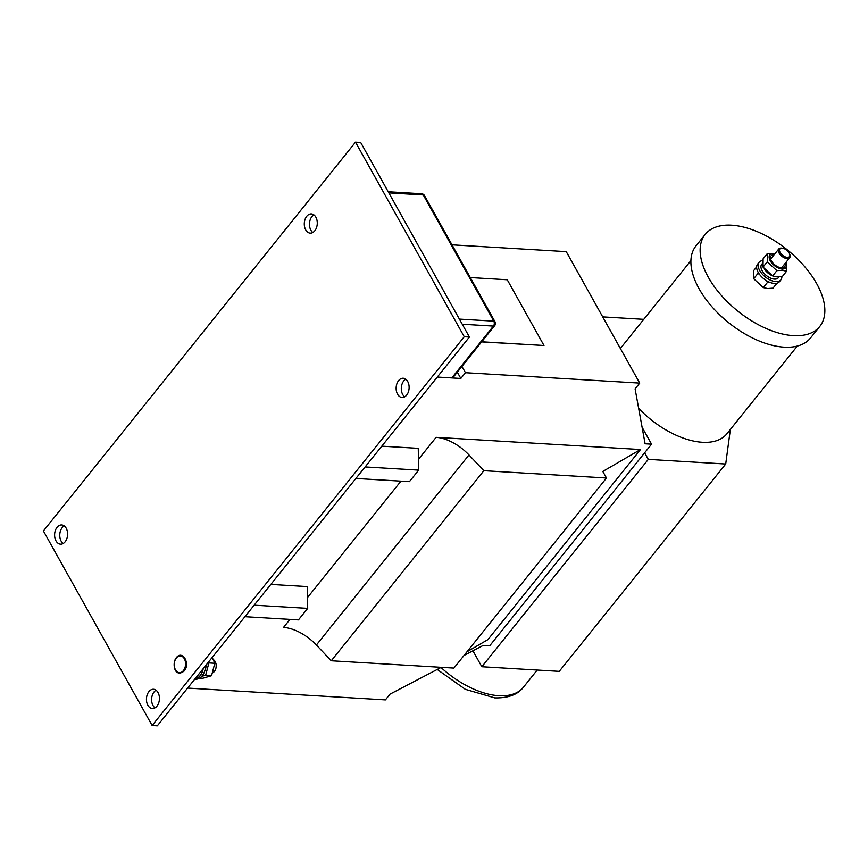 <?xml version="1.0" encoding="UTF-8"?>
<svg xmlns="http://www.w3.org/2000/svg" width="868" height="868" viewBox="0 0 868 868"><rect width="100%" height="100%" fill="white"/><g stroke="black" fill="none" stroke-linecap="round" stroke-linejoin="round"><path stroke-width="1.3" d="M787.265 257.373A6.119 3.277 38.8 0 0 789.685 254.118A6.119 3.277 38.8 0 0 782.307 248.194A6.119 3.277 38.8 0 0 782.122 248.172A6.119 3.277 38.8 0 0 780.169 252.512A6.119 3.277 38.8 0 0 787.265 257.373M789.685 254.118L789.934 254.888A6.998 3.754 -141.2 0 1 789.685 257.731A6.998 3.754 -141.2 0 1 787.168 258.61A6.998 3.754 -141.2 0 1 780.267 254.736A6.998 3.754 -141.2 0 1 778.77 248.975A6.998 3.754 -141.2 0 1 781.287 248.096A6.998 3.754 -141.2 0 1 781.504 248.107A6.998 3.754 -141.2 0 1 781.71 248.139M793.352 335.634A73.487 39.375 38.8 0 0 819.804 326.422A73.487 39.375 38.8 0 0 804.083 265.944A73.487 39.375 38.8 0 0 731.637 225.213A73.487 39.375 38.8 0 0 705.196 234.425A73.487 39.375 38.8 0 0 720.907 294.914A73.487 39.375 38.8 0 0 793.352 335.634M705.196 234.425L695.952 245.948A73.487 39.375 38.8 0 0 711.662 306.426A73.487 39.375 38.8 0 0 784.108 347.157A73.487 39.375 38.8 0 0 810.549 337.945L819.804 326.422M57.06 527.332A9.624 6.477 93.4 0 1 61.671 524.956A9.624 6.477 93.4 0 1 67.324 531.357A9.624 6.477 93.4 0 1 65.133 541.795A9.624 6.477 93.4 0 1 60.521 544.171A9.624 6.477 93.4 0 1 54.879 537.759A9.624 6.477 93.4 0 1 57.06 527.332M63.158 543.52A9.624 6.477 93.4 0 1 62.214 527.635A9.624 6.477 93.4 0 1 64.199 525.91M148.895 691.655A9.624 6.477 93.4 0 1 153.506 689.279A9.624 6.477 93.4 0 1 159.159 695.68A9.624 6.477 93.4 0 1 156.978 706.118A9.624 6.477 93.4 0 1 152.356 708.494A9.624 6.477 93.4 0 1 146.714 702.093A9.624 6.477 93.4 0 1 148.895 691.655M154.992 707.843A9.624 6.477 93.4 0 1 154.059 691.959A9.624 6.477 93.4 0 1 156.045 690.234M398.586 380.618A9.624 6.477 93.4 0 1 403.197 378.242A9.624 6.477 93.4 0 1 408.85 384.643A9.624 6.477 93.4 0 1 406.669 395.081A9.624 6.477 93.4 0 1 402.047 397.457A9.624 6.477 93.4 0 1 396.405 391.056A9.624 6.477 93.4 0 1 398.586 380.618M404.683 396.817A9.624 6.477 93.4 0 1 403.75 380.933A9.624 6.477 93.4 0 1 405.736 379.197M306.74 216.295A9.624 6.477 93.4 0 1 311.362 213.919A9.624 6.477 93.4 0 1 317.004 220.32A9.624 6.477 93.4 0 1 314.824 230.758A9.624 6.477 93.4 0 1 310.212 233.134A9.624 6.477 93.4 0 1 304.559 226.732A9.624 6.477 93.4 0 1 306.74 216.295M312.838 232.494A9.624 6.477 93.4 0 1 311.905 216.609A9.624 6.477 93.4 0 1 313.89 214.873M638.642 408.351A68.236 36.565 38.8 0 0 702.375 442.279A68.236 36.565 38.8 0 0 726.928 433.729L797.312 346.061M690.895 260.628L620.511 348.296A68.236 36.565 38.8 0 0 620.36 348.48M451.794 377.916L493.415 326.086A3.505 1.877 38.8 0 0 494.673 325.641L453.053 377.482A3.505 1.877 38.8 0 1 451.794 377.916L437.288 377.059L460.832 378.459L465.454 372.697L461.939 366.415M457.317 372.177L460.832 378.459M465.454 372.697L639.716 383.103L566.24 251.644L452.011 244.83M481.621 341.894L543.986 345.497L507.259 279.767L470.304 277.565M355.511 142.168L360.676 142.482L469.414 337.034L157.303 725.832L152.139 725.518L43.4 530.966L355.511 142.168L464.25 336.73L152.139 725.518M418.463 459.324L436.105 437.342L640.486 449.548L602.804 471.443L606.482 478.018L453.899 668.089L331.272 660.765L483.856 470.695L606.482 478.018M466.995 651.77L487.892 639.629L640.486 449.548M254.161 605.18L307.695 608.37L307.283 586.584L270.827 584.414M441.28 667.34L390.025 694.14L385.403 699.901L187.596 688.085M639.716 383.103L635.094 388.864L645.108 443.787L651.564 444.177L489.726 645.77L483.27 645.38L464.065 655.427M365.135 466.941L418.669 470.13L418.257 448.355L381.801 446.174M469.414 337.034L464.25 336.73M642.081 427.219L651.564 444.177M436.105 437.342A34.991 18.749 -141.2 0 1 468.98 454.951L316.386 645.022L331.272 660.765M316.386 645.022A34.991 18.749 38.8 0 0 283.521 627.423L289.966 619.383M483.856 470.695L468.98 454.951M418.669 470.13L409.414 481.653L355.88 478.463M307.695 608.37L298.44 619.893L244.906 616.692M481.718 341.786L543.986 345.497M730.346 429.476L725.713 464.011L648.298 459.389L481.838 666.743L472.919 650.794M725.713 464.011L559.252 671.365L481.838 666.743M602.707 316.885L643.763 319.337M648.298 459.389L644.62 452.814M198.512 674.924L199.022 673.85M205.727 665.506A13.996 9.429 93.4 0 1 195.463 679.232L194.747 679.188M203.264 668.566A13.996 9.429 93.4 0 1 194.877 679.026M206.085 665.062A10.676 7.194 93.4 0 1 204.403 671.854M199.651 678.071L202.776 678.255L211.553 675.705L214.797 663.282L212.215 657.423M208.331 662.262L208.884 662.935L205.629 675.347L201.788 676.226M214.797 663.282L208.884 662.935M211.553 675.705L205.629 675.347M215.644 669.087A6.033 4.058 -86.6 0 0 215.72 668.903A6.033 4.058 -86.6 0 0 216.013 663.955A6.033 4.058 -86.6 0 0 215.969 663.76M212.877 672.722A6.998 4.72 -86.6 0 0 214.396 671.42A6.998 4.72 -86.6 0 0 215.579 669.293A6.998 4.72 -86.6 0 0 215.915 663.543A6.998 4.72 -86.6 0 0 213.474 659.702M179.405 672.657L179.405 672.657A8.398 5.653 -86.6 0 0 183.43 670.584A8.398 5.653 -86.6 0 0 185.34 661.481A8.398 5.653 -86.6 0 0 180.414 655.904A8.398 5.653 -86.6 0 0 180.403 655.904A8.398 5.653 -86.6 0 0 176.378 657.977A8.398 5.653 -86.6 0 0 174.479 667.069A8.398 5.653 -86.6 0 0 179.405 672.657A8.398 5.653 -86.6 0 0 183.43 670.584A8.398 5.653 -86.6 0 0 185.329 661.481A8.398 5.653 -86.6 0 0 180.403 655.904L180.414 655.904M756.636 266.91L753.76 270.49L753.695 278.747L763.308 287.579L767.616 288.534L772.997 288.154L776.958 283.228M759.522 274.386L757.938 273.463L753.695 278.747M757.938 273.463L758.155 272.259M769.146 282.067L767.562 282.295L763.308 287.579M767.562 282.295L766.325 280.559M762.798 260.584A13.996 7.497 38.8 0 0 759.077 262.331A13.996 7.497 38.8 0 0 762.071 273.854A13.996 7.497 38.8 0 0 775.862 281.612A13.996 7.497 38.8 0 0 780.907 279.854A13.996 7.497 38.8 0 0 781.862 276.599M759.077 262.331L757.59 264.176A13.996 7.497 38.8 0 0 760.585 275.698A13.996 7.497 38.8 0 0 774.386 283.456A13.996 7.497 38.8 0 0 779.421 281.699L780.907 279.854M764.274 268.841A10.676 5.718 38.8 0 0 772.227 275.709M762.538 263.329L761.67 264.414A10.676 5.718 38.8 0 0 766.411 275.557A10.676 5.718 38.8 0 0 778.314 277.771L779.008 276.903M785.052 263.514A8.713 4.665 -141.2 0 1 781.504 267.854A8.713 4.665 -141.2 0 1 771.435 260.942A8.713 4.665 -141.2 0 1 774.137 254.747M776.958 276.903L782.339 276.523L786.582 271.239L782.274 270.274L776.893 270.653L772.65 275.948L776.958 276.903M785.811 262.559A10.232 5.479 -141.2 0 1 782.144 268.993A10.232 5.479 -141.2 0 1 770.296 260.856A10.232 5.479 -141.2 0 1 773.551 253.608A10.232 5.479 -141.2 0 1 774.896 253.803M786.104 262.19L786.582 271.239M776.893 270.653L767.279 261.821L767.345 253.564L775.113 253.532M767.345 253.564L763.102 258.859L763.037 267.105L772.65 275.948M767.279 261.821L763.037 267.105M440.998 667.481A68.236 36.565 38.8 0 0 498.926 695.724A68.236 36.565 38.8 0 0 523.48 687.163C517.784 694.639 508.192 698.208 494.727 697.883L465.367 689.344L437.222 669.467M307.489 597.564L400.94 481.154M459.378 319.099L493.794 321.149A3.505 2.354 93.4 0 1 493.415 326.086L462.243 324.22M494.673 325.641A3.505 3.505 0 0 0 494.999 321.746A3.505 1.779 -29.2 0 0 493.794 321.149L423.259 194.942L388.853 192.891M423.259 194.942A3.505 1.779 -29.2 0 1 424.463 195.55A3.505 3.505 0 0 0 421.62 193.759A3.505 2.354 93.4 0 1 423.259 194.942M184.211 670.639A8.398 5.664 -86.6 0 0 186.056 661.264A8.398 5.664 -86.6 0 0 180.794 655.937M174.555 667.416A8.398 5.664 -86.6 0 0 183.441 670.595A8.398 5.664 -86.6 0 0 184.352 658.747A8.398 5.664 -86.6 0 0 176.378 657.966A8.398 5.664 -86.6 0 0 174.967 660.526M782.307 248.194L781.504 248.107M789.685 257.731L781.569 267.854M537.216 670.053L523.48 687.163M778.77 248.975L770.654 259.087M494.999 321.746L424.463 195.55M421.62 193.759L388.224 191.763M176.356 657.662C182.378 649.579 190.624 663.738 184.233 670.942C174.338 678.689 171.745 662.805 176.356 657.662"/></g></svg>
